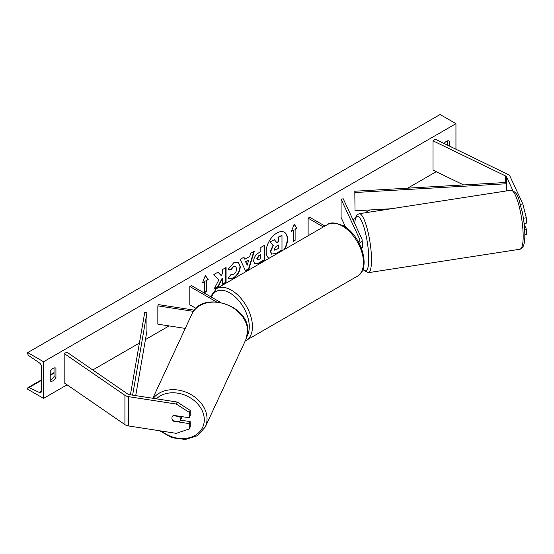 <?xml version="1.0" encoding="UTF-8"?>
<svg xmlns="http://www.w3.org/2000/svg" width="554" height="554" viewBox="0 0 554 554"><rect width="100%" height="100%" fill="white"/><g stroke="black" fill="none" stroke-linecap="round" stroke-linejoin="round"><path stroke-width="0.83" d="M359.151 243.192A6.731 3.885 0 0 0 362.122 239.972A6.731 3.885 0 0 0 361.887 238.968L343.251 198.81L341.084 199.149L341.084 217.459L345.661 227.313M361.34 248.012A6.731 3.885 0 0 0 362.122 246.198L362.122 239.972M358.431 241.876A4.487 2.59 0 0 0 359.878 239.972A4.487 2.59 0 0 0 359.726 239.3L341.084 199.149M308.121 235.741L308.121 218.179L309.707 217.258L324.921 226.046M308.121 218.179L323.335 226.96M512.865 190.507L506.571 176.948A3.587 2.071 0 0 0 505.643 176.02A3.587 2.071 0 0 0 505.414 175.895L433.02 140.827L433.02 170.133L463.573 184.932M520.379 204.322L522.817 203.941L526.3 217.791L526.3 223.172L524.105 223.511M526.3 217.791L523.391 218.241M522.817 203.941L510.04 176.414A7.181 4.141 0 0 0 508.184 174.552A7.181 4.141 0 0 0 507.72 174.309L435.326 139.241L433.02 140.827M524.832 234.633L526.3 234.411L526.3 229.031L524.222 224.55M524.631 229.287L526.3 229.031M173.651 421.213A4.487 3.539 24.9 0 1 171.92 418.014A4.487 3.539 24.9 0 1 172.183 416.795A4.487 3.539 24.9 0 1 173.651 415.355L189.253 417.764L189.253 412.391L190.181 410.389L177.176 402.031L129.491 394.656A3.587 2.071 180 0 1 127.884 394.116A3.587 2.071 180 0 1 127.669 393.984L66.93 352.192L64.181 353.521L64.181 382.828L124.92 424.62A7.181 4.141 180 0 0 125.349 424.883A7.181 4.141 180 0 0 128.563 425.957L176.248 433.339L189.253 429.004L189.253 423.623L173.651 421.213L173.811 420.874M190.181 410.389L190.181 415.763L189.253 417.764M189.253 429.004L190.181 427.002L190.181 421.622L180.528 420.133M177.176 402.031L176.248 404.032L128.563 396.657A7.181 4.141 180 0 1 125.349 395.584A7.181 4.141 180 0 1 124.92 395.314L64.181 353.521M190.181 421.622L189.253 423.623M176.248 404.032L189.253 412.391M185.258 328.411L157.842 324.173L157.842 305.856L193.491 311.369M194.399 310.171L158.423 304.603L157.842 305.856M220.409 302.332L191.386 285.573L189.8 286.487L189.8 304.804L196.026 308.398M189.8 286.487L216.316 301.798M361 248.164L362.302 247.963A4.487 0.949 -98.8 0 0 362.78 246.038A4.487 0.949 -98.8 0 0 362.122 241.309M284.063 249.632A15.131 8.739 120 0 0 284.25 232.202M284.687 249.272A15.131 8.739 120 0 0 284.41 232.285A15.131 8.739 120 0 0 276.848 233.04A15.131 8.739 120 0 0 267.042 246.114A15.131 8.739 120 0 0 269.009 258.323M43.558 361.762L43.558 398.395L27.7 389.233L27.7 388.465A2.022 1.163 60 0 1 28.116 387.544A2.022 1.163 60 0 1 28.995 387.571L39.209 392.384A3.816 2.202 -120 0 0 40.871 392.447A3.816 2.202 -120 0 0 41.661 390.702L41.661 367.26A3.816 2.202 -120 0 0 39.209 362.745L28.995 355.765A2.022 1.163 60 0 1 27.7 353.376L27.7 352.607L43.558 361.762L455.949 123.674L455.949 149.227M43.558 398.395L67.076 384.815M92.781 369.975L139.407 343.058M145.446 339.567L169.102 325.911M342.871 225.589L344.436 224.682M352.974 219.758L355.329 218.394M364.975 212.826L369.927 209.966M407.689 188.166L436.233 171.685M230.859 274.258L233.629 274.375C235.526 273.06 236.537 271.183 236.655 268.752L235.672 266.336L233.629 266.55L230.762 269.978L228.116 269.334L233.74 262.776L238.4 262.271L240.284 266.619C239.972 271.474 237.742 275.303 233.594 278.101L228.934 278.724L228.206 278.156L231.115 274.465M253.635 261.086L253.635 261.045C253.877 257.416 255.699 254.611 259.092 252.617L260.837 251.613L260.837 247.43L264.348 245.401L264.348 260.048L258.912 263.192L254.805 263.919L253.635 261.086M218.823 280.033L214.017 289.112L218.186 286.702L222.556 278.233L222.556 284.181L226.074 282.152L226.074 267.499L222.556 269.528L222.556 273.316L221.268 275.712L218.082 272.111L213.858 274.549L218.823 280.033M449.287 146L449.287 141.069A5.609 3.241 120 0 0 449.239 141.041A5.609 3.241 120 0 0 446.434 141.318A5.609 3.241 120 0 0 444.128 143.5M55.933 368.175L55.933 377.696A5.609 3.241 -60 0 1 50.275 381.027A5.609 3.241 -60 0 1 50.22 380.993L50.22 371.471A5.609 3.241 -60 0 1 53.08 368.424A5.609 3.241 -60 0 1 55.885 368.14A5.609 3.241 -60 0 1 55.933 368.175L55.829 368.112M295.116 229.349L297.02 228.248L294.167 224.19L291.314 231.544L293.211 230.45L293.211 241.433L295.116 240.339L295.116 229.349L295.116 240.339M202.487 282.831L205.347 275.47L208.2 279.528L206.296 280.629L206.296 291.619L204.391 292.72L204.391 281.73L202.487 282.831M244.84 259.265L249.757 256.426L250.65 253.31L254.279 251.211L248.912 268.981L245.54 270.92L240.173 259.355L243.919 257.195L244.84 259.265L243.732 257.305M447.383 145.079L447.383 140.903M54.029 368.008L54.029 376.595A5.609 3.241 -60 0 1 50.22 380.065M27.7 352.607L440.091 114.519L455.949 123.674M54.029 376.595L55.933 377.696M270.394 251.336L273.004 245.277L269.971 241.911L274.362 239.743L276.917 242.714L278.461 241.821L278.461 237.375L281.986 235.339L281.986 250.02L275.975 253.49L271.481 254.085L270.394 251.336L270.705 251.523L273.323 245.457L270.29 242.091M274.362 239.743L269.971 241.911M276.709 242.465L278.15 241.634L278.15 237.188L281.986 235.339M270.705 251.523L271.772 254.251M294.797 240.152L293.211 241.073M291.494 231.073L293.211 230.45M294.797 229.169L297.02 228.248M296.702 228.068L294.098 224.363M205.278 275.643L208.2 279.528M207.882 279.348L206.296 280.629M205.977 280.449L206.296 291.619M204.391 292.353L205.977 291.439M202.674 282.353L204.391 281.73M217.978 272.173L221.268 275.712M222.556 283.814L226.074 282.152M225.755 281.965L225.755 267.679M214.301 288.579L217.867 286.522L222.237 278.053L222.556 278.233M264.036 245.581L264.348 260.048M264.036 259.868L258.593 263.005L254.653 263.822M260.837 254.798L259.168 255.761L257.153 258.829L257.582 259.937L260.837 258.67L260.519 254.611L258.85 255.574L256.834 258.642L257.437 259.826M238.241 262.18L239.965 266.439C239.653 271.287 237.424 275.116 233.276 277.921L228.774 278.627M235.512 266.252L233.31 266.363L230.45 269.798L230.762 269.978M230.45 269.798L228.165 269.237M253.829 251.474L248.594 268.794L248.912 268.981M248.594 268.794L245.408 270.636M248.677 260.186L245.533 261.64L247.25 265.151L248.677 260.186L245.844 261.82L247.25 265.151M274.251 249.182L274.632 250.173L278.461 248.531L278.461 245.007L276.141 246.35L274.251 249.182M274.486 250.062L278.461 248.531M278.15 248.351L278.15 245.193M180.32 420.569A4.487 3.539 -155.1 0 0 180.583 419.357A4.487 3.539 -155.1 0 0 179.344 416.601L173.153 415.639A4.487 3.539 -155.1 0 0 172.183 416.795A4.487 3.539 -155.1 0 0 171.92 418.014A4.487 3.539 -155.1 0 0 173.153 420.77L179.344 421.726A4.487 3.539 -155.1 0 0 180.32 420.569L181.712 417.571A4.487 3.539 -155.1 0 0 181.961 416.636M179.503 416.255L179.344 416.601M506.571 176.948L506.571 182.446L354.802 191.227L355.024 210.832L354.802 191.227M391.533 208.719L355.024 210.832M506.571 182.446L506.799 190.888M506.799 183.734L355.024 192.515M130.419 394.794L144.705 312.525L146.942 312.657L146.942 330.967L135.716 395.618M132.621 395.134L146.942 312.657M359.726 239.3L359.726 240.644M505.414 175.895L505.414 182.508M128.563 396.657L128.563 425.957M124.92 395.314L124.92 424.62M357.302 276.245A29.833 17.222 -120 0 0 361.873 252.34A29.833 17.222 -120 0 0 342.386 226.053A29.833 17.222 -120 0 0 327.469 224.578L216.441 288.676A29.833 17.222 60 0 1 231.357 290.151A29.833 17.222 60 0 1 250.844 316.445A29.833 17.222 60 0 1 246.274 340.35L357.302 276.245C371.796 268.718 361.229 235.346 343.508 225.942C335.579 222.459 330.232 222.002 327.469 224.578M247.257 335.509A27.589 15.928 -120 0 0 229.772 292.9A27.589 15.928 -120 0 0 211.434 297.152M523.17 236.371A29.833 6.302 -98.8 0 0 518.946 205.541A29.833 6.302 -98.8 0 0 510.892 190.251C519.126 192.557 518.696 200.603 522.124 211.386C523.883 219.82 524.783 227.736 524.832 235.125C524.853 239.75 524.403 243.317 523.488 245.824L522.512 247.638L520.012 249.217A29.833 6.302 -98.8 0 0 523.17 236.371M510.892 190.251L359.221 213.712A29.833 6.302 81.2 0 1 367.274 229.003A29.833 6.302 81.2 0 1 371.505 259.833A29.833 6.302 81.2 0 1 368.348 272.679L520.012 249.217M363.085 268.738A27.589 5.831 -98.8 0 0 368.756 258.919A27.589 5.831 -98.8 0 0 362.441 222.93A27.589 5.831 -98.8 0 0 354.664 223.401M39.209 392.384L41.647 390.979M28.995 387.571L41.661 380.266M50.22 375.321L54.029 373.119M156.38 398.811A27.589 21.758 24.9 0 1 186.116 395.632A27.589 21.758 24.9 0 1 204.294 419.807A27.589 21.758 24.9 0 1 189.426 437.708A27.589 21.758 24.9 0 1 161.415 431.04M159.67 430.77L171.844 437.695L185.431 439.481L197.487 435.686L205.285 426.989A29.833 23.531 -155.1 0 0 207.044 418.886A29.833 23.531 -155.1 0 0 185.722 392.073A29.833 23.531 -155.1 0 0 153.306 398.34M152.835 398.264L191.802 314.305A29.833 23.531 24.9 0 1 223.892 303.661A29.833 23.531 24.9 0 1 247.68 331.327A29.833 23.531 24.9 0 1 245.921 339.429L205.285 426.989M245.256 340.869L246.274 340.35M210.52 296.619L216.441 288.676M359.221 213.712L357.212 214.744L355.737 217.12L354.567 223.193M362.988 269.022L363.971 270.463L368.348 272.679M54.029 372.586L50.22 374.781M41.661 379.725L28.116 387.544M191.802 314.305C201.393 290.019 249.369 304.665 247.756 330.987L245.921 339.429"/></g></svg>
